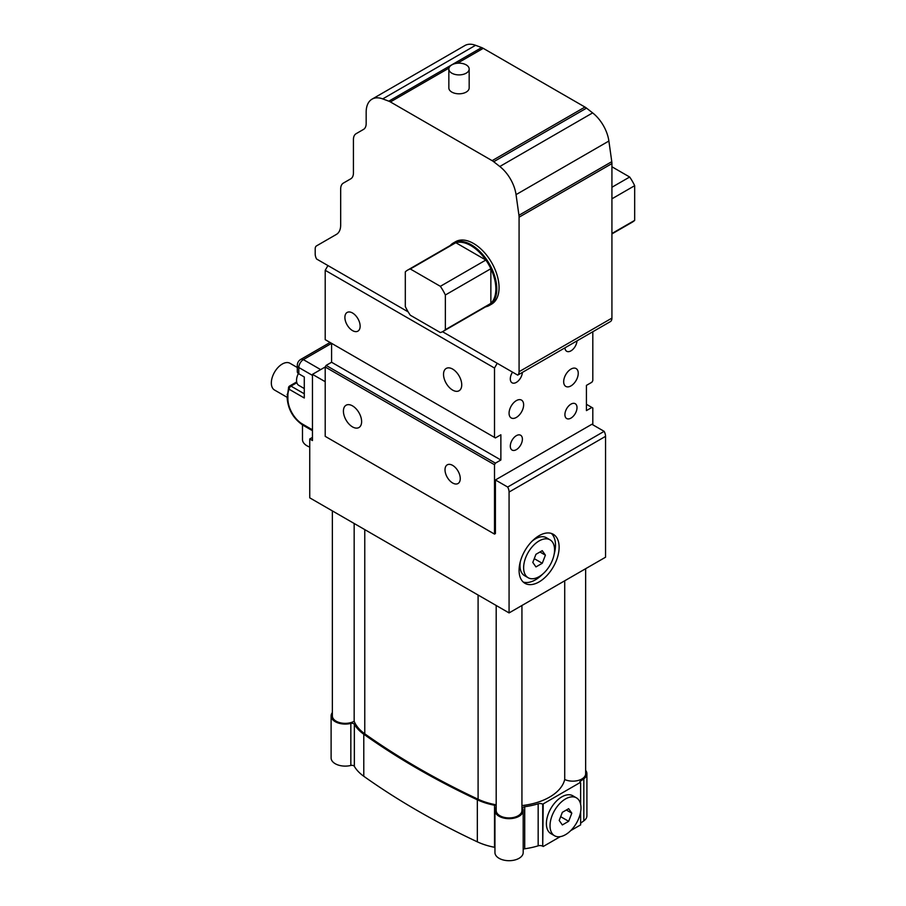 <?xml version="1.0" encoding="UTF-8"?>
<svg xmlns="http://www.w3.org/2000/svg" width="906" height="906" viewBox="0 0 906 906"><rect width="100%" height="100%" fill="white"/><g stroke="black" fill="none" stroke-linecap="round" stroke-linejoin="round"><path stroke-width="1.36" d="M571.811 813.169L568.651 821.3L562.343 824.936L559.195 820.451L562.343 812.331L568.651 808.684L571.811 813.169L566.341 810.021M568.651 821.3L560.655 816.68M580.973 807.88A21.88 12.639 120 0 0 576.442 797.858A21.88 12.639 120 0 0 554.563 810.496A21.88 12.639 120 0 0 554.563 835.762A21.88 12.639 120 0 0 571.426 829.896A21.88 12.639 120 0 0 580.973 807.88M554.563 835.762L550.916 833.656A21.88 12.639 -60 0 1 550.916 808.39A21.88 12.639 -60 0 1 572.796 795.762L576.442 797.858M545.412 555.152L542.252 563.283L535.956 566.918L532.796 562.433L535.956 554.302L542.252 550.667L545.412 555.152L539.953 552.003M542.252 563.283L534.257 558.662M523.634 567.722A21.88 12.639 120 0 0 528.164 577.745A21.88 12.639 120 0 0 550.044 565.106A21.88 12.639 120 0 0 550.044 539.84A21.88 12.639 120 0 0 533.181 545.706A21.88 12.639 120 0 0 523.634 567.722M528.164 577.745L524.517 575.638A21.88 12.639 -60 0 1 519.987 565.627A21.88 12.639 -60 0 1 520.384 561.392M532.003 541.278A21.88 12.639 -60 0 1 546.409 537.734L550.044 539.84M507.677 487.043L495.412 479.965L591.89 424.268L604.155 431.347L507.677 487.043A7.724 4.462 60 0 1 509.07 492.049L509.07 612.92L309.739 497.836L309.739 438.98L312.468 440.554L312.468 374.348L325.209 381.698M509.07 612.92L605.548 557.213L605.548 436.352A7.724 4.462 -120 0 0 604.155 431.347M451.822 73.182A10.17 5.866 0 0 0 462.898 74.451A10.17 5.866 0 0 0 469.172 69.026A10.17 5.866 0 0 0 459.002 63.16A10.17 5.866 0 0 0 448.844 69.026A10.17 5.866 0 0 0 451.822 73.182M469.172 69.026L469.172 87.95A10.17 5.866 180 0 1 462.898 93.363A10.17 5.866 180 0 1 451.822 92.095A10.17 5.866 180 0 1 448.844 87.95L448.844 69.026M332.366 712.558A14.122 8.154 0 0 0 331.109 715.921A14.122 8.154 0 0 0 350.837 723.407A2.616 1.506 180 0 1 354.348 724.313A54.666 31.563 0 0 0 363.782 734.234A778.073 449.217 0 0 0 477.337 799.805A54.666 31.563 0 0 0 494.529 805.241A2.616 1.506 180 0 1 496.194 806.227M496.194 807.133A2.616 1.506 180 0 1 496.103 807.269A14.122 8.154 0 0 0 494.948 810.508A14.122 8.154 0 0 0 509.07 818.662A14.122 8.154 0 0 0 523.192 810.508A14.122 8.154 0 0 0 522.785 808.56A2.616 1.506 180 0 1 522.705 808.197A2.616 1.506 180 0 1 524.71 806.736A55.957 32.31 0 0 0 538.164 803.792A3.862 2.231 180 0 1 542.717 804.188L580.134 782.546A1.291 0.747 180 0 1 580.033 781.561L583.838 778.798A14.122 8.154 0 0 0 586.907 773.724A14.122 8.154 0 0 0 585.65 770.372M496.194 804.8A53.42 30.838 180 0 1 478.096 799.228A781.98 451.471 180 0 1 364.767 733.803A53.42 30.838 180 0 1 354.167 721.267A12.877 7.429 180 0 1 340.192 722.762A12.877 7.429 180 0 1 332.366 715.921L332.366 510.893M585.65 568.708L585.65 773.724A12.877 7.429 180 0 1 578.345 780.428A12.877 7.429 180 0 1 564.721 779.511A53.42 30.838 180 0 1 521.935 805.581M521.935 605.491L521.935 810.508A12.877 7.429 180 0 1 509.07 817.937A12.877 7.429 180 0 1 496.194 810.508L496.194 605.491M494.948 847.393A2.616 1.506 0 0 0 494.529 847.291A54.666 31.563 180 0 1 477.337 841.844A778.073 449.217 180 0 1 363.782 776.272A54.666 31.563 180 0 1 354.348 766.351A2.616 1.506 0 0 0 350.837 765.445A14.122 8.154 180 0 1 331.109 757.96L331.109 715.921M523.192 810.508L523.192 852.546A14.122 8.154 180 0 1 509.07 860.7A14.122 8.154 180 0 1 494.948 852.546L494.948 810.508M543.204 804.46L542.717 846.227A3.862 2.231 0 0 0 538.164 845.83A55.957 32.31 180 0 1 524.71 848.775A2.616 1.506 0 0 0 523.192 849.364M580.644 811.708L580.644 824.879L570.723 830.609M560.27 836.646L543.204 846.498M580.644 782.841L580.644 804.426M586.907 773.724L586.907 815.762A14.122 8.154 180 0 1 583.838 820.836L580.644 823.146M354.167 523.487L354.167 721.267M564.721 580.791L564.721 779.511M452.638 482.989A10.781 6.229 60 0 1 445.593 473.487A10.781 6.229 60 0 1 447.247 464.846A10.781 6.229 60 0 1 452.638 465.378A10.781 6.229 60 0 1 459.682 474.88A10.781 6.229 60 0 1 458.028 483.521A10.781 6.229 60 0 1 452.638 482.989M352.513 330.599A10.781 6.229 60 0 1 345.469 321.098A10.781 6.229 60 0 1 347.123 312.457A10.781 6.229 60 0 1 352.513 312.989A10.781 6.229 60 0 1 359.557 322.491A10.781 6.229 60 0 1 357.904 331.132A10.781 6.229 60 0 1 352.513 330.599M495.412 479.965L495.412 533.566L494.506 534.098L494.506 464.733L495.412 463.147L500.871 459.999L500.871 434.778L495.412 437.926L494.506 437.405L494.506 368.04L497.235 363.306L517.688 375.118L610.531 321.517A7.724 4.462 -120 0 0 611.924 318.108L611.924 163.578A12.877 7.429 -120 0 0 611.777 161.676L608.889 141.03A28.324 16.353 -120 0 0 592.637 112.899L586.533 108.131A12.877 7.429 -120 0 0 584.959 107.067L483.238 48.335A12.877 7.429 -120 0 0 481.652 47.576L475.559 45.3A28.324 16.353 -120 0 0 464.869 45.549L372.038 99.15A28.324 16.353 60 0 1 382.717 98.901L388.821 101.178A12.877 7.429 60 0 1 390.395 101.936L492.117 160.656A12.877 7.429 60 0 1 493.702 161.732L499.806 166.5A28.324 16.353 60 0 1 516.046 194.631L518.945 215.277A12.877 7.429 60 0 1 519.081 217.18L519.081 371.709A7.724 4.462 60 0 1 517.688 375.118M312.468 374.348L325.209 366.987L325.209 436.352L494.506 534.098M352.513 426.896A12.877 7.429 60 0 1 344.11 415.548A12.877 7.429 60 0 1 346.081 405.231A12.877 7.429 60 0 1 352.513 405.877A12.877 7.429 60 0 1 360.928 417.213A12.877 7.429 60 0 1 358.946 427.53A12.877 7.429 60 0 1 352.513 426.896M452.638 390.101A12.877 7.429 60 0 1 444.223 378.765A12.877 7.429 60 0 1 446.205 368.448A12.877 7.429 60 0 1 452.638 369.082A12.877 7.429 60 0 1 461.041 380.429A12.877 7.429 60 0 1 459.07 390.746A12.877 7.429 60 0 1 452.638 390.101M519.081 570.35A28.324 16.353 -60 0 1 531.437 541.856A28.324 16.353 -60 0 1 553.26 534.268A28.324 16.353 -60 0 1 553.26 566.963A28.324 16.353 -60 0 1 524.948 583.317A28.324 16.353 -60 0 1 519.081 570.35M592.807 331.743L592.807 380.645L591.89 382.23L586.431 385.378L586.431 410.599L591.89 407.451L592.807 407.972L592.807 424.789M564.914 414.62A8.55 4.938 -60 0 1 568.64 406.013A8.55 4.938 -60 0 1 575.242 403.714A8.55 4.938 -60 0 1 577.009 407.632A8.55 4.938 -60 0 1 573.272 416.239A8.55 4.938 -60 0 1 566.68 418.538A8.55 4.938 -60 0 1 564.914 414.62M510.305 446.148A8.55 4.938 -60 0 1 514.03 437.541A8.55 4.938 -60 0 1 520.622 435.242A8.55 4.938 -60 0 1 522.4 439.161A8.55 4.938 -60 0 1 518.662 447.779A8.55 4.938 -60 0 1 512.071 450.067A8.55 4.938 -60 0 1 510.305 446.148M522.388 372.4A8.55 4.938 -60 0 1 518.47 380.713A8.55 4.938 -60 0 1 512.071 382.808A8.55 4.938 -60 0 1 510.305 378.889A8.55 4.938 -60 0 1 512.547 372.151M576.997 340.871A8.55 4.938 -60 0 1 573.079 349.184A8.55 4.938 -60 0 1 566.68 351.268A8.55 4.938 -60 0 1 564.925 347.847M563.679 381.698A10.294 5.946 -60 0 1 568.175 371.335A10.294 5.946 -60 0 1 576.114 368.572A10.294 5.946 -60 0 1 578.243 373.295A10.294 5.946 -60 0 1 573.747 383.657A10.294 5.946 -60 0 1 565.808 386.409A10.294 5.946 -60 0 1 563.679 381.698M509.07 413.227A10.294 5.946 -60 0 1 513.566 402.864A10.294 5.946 -60 0 1 521.494 400.101A10.294 5.946 -60 0 1 523.634 404.823A10.294 5.946 -60 0 1 519.138 415.186A10.294 5.946 -60 0 1 511.199 417.938A10.294 5.946 -60 0 1 509.07 413.227M309.739 438.98L312.468 437.405M551.324 533.419A28.324 16.353 -60 0 1 554.189 554.087M542.569 574.2A28.324 16.353 -60 0 1 523.238 582.06M611.924 187.259L629.67 177.021L611.924 166.772M611.924 198.822L634.676 185.685A35.402 20.442 -120 0 0 629.67 177.021M611.924 233.51L634.676 220.373L634.676 185.685M611.924 233.918L632.354 222.129A35.402 20.442 -120 0 0 634.676 220.373M407.632 270.113L453.136 243.839A35.402 20.442 60 0 1 455.82 242.706L410.316 268.98A35.402 20.442 -120 0 0 407.632 270.113A35.402 20.442 -120 0 0 405.31 271.868L405.31 306.556A35.402 20.442 -120 0 0 410.316 315.22L440.35 332.559A35.402 20.442 -120 0 0 443.034 331.426A35.402 20.442 -120 0 0 445.356 329.671L445.356 294.994A35.402 20.442 -120 0 0 440.35 286.319L410.316 268.98M445.356 294.994L490.859 268.72A35.402 20.442 60 0 0 485.854 260.045A35.402 20.442 60 0 0 455.82 242.706L485.854 260.045L440.35 286.319M443.034 331.426L488.538 305.152A35.402 20.442 60 0 0 490.859 303.397A35.402 20.442 60 0 0 490.859 268.72L490.859 303.397L445.356 329.671M485.605 306.851A36.036 20.804 -120 0 0 489.319 305.447A36.036 20.804 -120 0 0 489.319 263.827A36.036 20.804 -120 0 0 453.272 243.023A36.036 20.804 -120 0 0 450.203 245.537M453.272 243.023L455.548 241.709A36.036 20.804 60 0 1 491.596 262.514A36.036 20.804 60 0 1 491.596 304.133L489.319 305.447M372.038 99.15A28.324 16.353 60 0 0 366.171 112.118L366.171 123.533A12.877 7.429 -120 0 1 363.499 129.422L356.092 133.703A12.877 7.429 60 0 0 353.431 139.592L353.431 172.921A12.877 7.429 -120 0 1 350.758 178.822L343.351 183.103A12.877 7.429 60 0 0 340.679 188.992L340.679 224.971A20.6 11.891 -120 0 1 336.42 234.394L316.534 245.877A6.433 3.715 60 0 0 315.197 248.822L315.197 254.008A7.724 4.462 60 0 0 316.59 259.014L327.938 265.56L325.209 270.294L325.209 339.659L494.506 437.405M586.431 404.291L591.89 407.451M495.412 463.147L326.115 365.412L325.209 366.987L494.506 464.733M331.585 343.34L303.363 359.625A5.153 2.967 -120 0 0 300.792 359.376A5.153 2.967 -120 0 1 303.363 359.625L320.656 369.614L303.363 359.625A6.433 3.715 -60 0 0 298.81 367.508L312.468 375.39L298.81 367.508A5.153 2.967 180 0 1 297.304 365.412A5.153 2.967 180 0 0 298.81 367.508L298.81 373.816L304.28 376.975L304.28 397.994L289.161 389.263A20.6 11.891 60 0 0 287.893 395.39A2.571 1.484 180 0 1 287.134 394.337A2.571 1.484 180 0 0 287.893 395.39L287.893 398.833A2.571 1.484 180 0 1 287.134 397.779A2.571 1.484 180 0 0 287.893 398.833A20.6 11.891 60 0 0 302.457 424.053A2.571 1.484 120 0 0 302.989 425.231A2.571 1.484 120 0 1 302.457 424.053L312.468 429.84L302.457 424.053A20.6 11.891 60 0 1 287.893 398.833L287.893 395.39A20.6 11.891 60 0 1 289.161 389.263A2.571 1.484 -60 0 1 290.973 386.115L304.28 393.782L290.973 386.115A2.571 1.484 -120 0 0 289.694 385.979A2.571 2.571 0 0 0 288.674 387.066A2.571 1.959 26.5 0 0 289.161 389.263A2.571 1.484 -60 0 1 290.973 386.115A2.571 1.484 -120 0 0 289.694 385.979A2.571 2.571 0 0 0 288.674 387.066L288.674 387.066A2.571 1.959 26.5 0 1 289.32 386.398A2.571 1.959 26.5 0 0 288.674 387.066A2.571 1.959 26.5 0 0 289.161 389.263L304.28 397.994L304.28 376.975L298.81 373.816A5.153 2.967 0 0 1 297.304 371.72A5.153 2.967 0 0 0 298.81 373.816L298.81 367.508A6.433 3.715 -60 0 1 303.363 359.625L331.585 343.34L331.585 362.253L326.115 365.412M500.871 459.999L331.585 362.253M327.938 265.56L408.153 311.879M442.513 331.709L497.235 363.306M494.506 368.04L325.209 270.294M298.81 385.39A10.94 6.319 -60 0 1 298.38 373.532A10.94 6.319 -60 0 0 298.81 385.39L304.28 388.549L298.81 385.39M309.739 447.066A15.447 8.913 180 0 1 302.479 439.501L302.479 424.937M287.134 397.315L274.529 390.033A15.447 8.913 -60 0 1 274.529 372.196A15.447 8.913 -60 0 1 289.977 363.283L297.304 367.508M350.837 723.407L350.837 765.445M354.348 724.313L354.348 766.351M363.782 734.234L363.782 776.272M477.337 799.805L477.337 841.844M494.529 805.241L494.529 847.291M524.71 806.736L524.71 848.775M538.164 803.792L538.164 845.83M542.717 804.188L542.717 846.227M580.033 781.561L580.033 782.478M583.838 778.798L583.838 820.836M364.767 529.614L364.767 733.803M478.096 595.038L478.096 799.228M509.07 492.049L605.548 436.352M519.081 371.709L611.924 318.108M519.081 217.18L611.924 163.578M518.945 215.277L611.777 161.676M516.046 194.631L608.889 141.03M382.717 98.901L475.559 45.3M499.806 166.5L592.637 112.899M388.821 101.178L481.652 47.576M493.702 161.732L586.533 108.131M390.395 101.936L448.957 68.12M457.439 63.227L483.238 48.335M492.117 160.656L584.959 107.067M290.973 386.115L296.851 382.717L290.973 386.115M297.304 371.72L297.304 365.412C297.349 362.762 298.516 360.747 300.792 359.376L330.078 342.468L300.792 359.376C298.516 360.747 297.349 362.762 297.304 365.412L297.304 371.72M289.694 385.979L296.67 381.947L289.694 385.979M312.468 430.701L302.989 425.231C293.306 418.617 288.029 409.467 287.134 397.779L288.674 387.066L287.134 397.779C288.029 409.467 293.306 418.617 302.989 425.231L312.468 430.701"/></g></svg>
